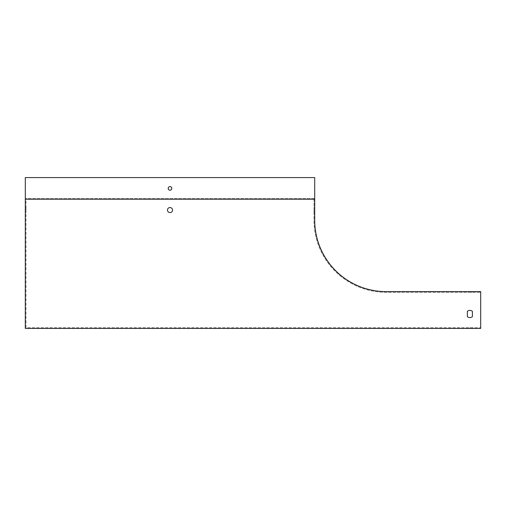 <?xml version="1.0" encoding="UTF-8"?>
<svg xmlns="http://www.w3.org/2000/svg" width="506" height="506" viewBox="0 0 506 506"><rect width="100%" height="100%" fill="white"/><g stroke="black" fill="none" stroke-linecap="round" stroke-linejoin="round"><path stroke-width="0.38" stroke-dasharray="2.53 1.9" d="M314.707 199.231L313.986 199.231L313.986 220.161A72.168 72.168 0 0 0 386.154 292.335L480.7 292.335L386.154 292.335A72.168 72.168 0 0 1 313.986 220.161L313.986 199.231L26.021 199.231L26.021 327.698L480.7 327.698L480.7 292.335L480.7 327.698L26.021 327.698L26.021 199.231L313.986 199.231L25.3 199.231M467.348 311.405A3.612 3.612 0 0 1 472.402 311.405L472.402 316.56A3.612 3.612 0 0 1 467.348 316.56L467.348 311.405L467.348 316.56A3.612 3.612 0 0 0 472.402 316.56L472.402 311.405A3.612 3.612 0 0 0 467.348 311.405M167.48 210.06A2.524 2.524 0 0 1 171.268 207.871A2.524 2.524 0 0 1 171.268 212.248A2.524 2.524 0 0 1 167.48 210.06M25.3 212.583L25.3 207.53L25.3 212.583L26.021 212.583L26.021 207.53L26.021 212.583L25.3 212.583M25.3 177.581L25.3 328.419L480.7 328.419L480.7 291.614L386.154 291.614A71.447 71.447 0 0 1 314.707 220.161L314.707 198.51L25.3 198.51L314.707 198.51L314.707 177.581L25.3 177.581M469.872 328.419L472.402 328.419L469.872 328.419M469.872 327.698L472.402 327.698L469.872 327.698M314.707 212.583L314.707 207.53L314.707 212.583L313.986 212.583L313.986 207.53L313.986 212.583L314.707 212.583M468.069 291.614L471.681 291.614L468.069 291.614L468.069 292.335L471.681 292.335L468.069 292.335M313.986 207.53L314.707 207.53L313.986 207.53M25.3 207.53L26.021 207.53L25.3 207.53M168.201 188.409A1.803 1.803 0 0 1 170.908 186.847A1.803 1.803 0 0 1 170.908 189.971A1.803 1.803 0 0 1 168.201 188.409M471.681 292.335L471.681 291.614M467.348 327.698L467.348 328.419M472.402 327.698L472.402 328.419"/><path stroke-width="0.76" d="M314.707 199.231L25.3 199.231L25.3 328.419L480.7 328.419L480.7 291.614L386.154 291.614A71.447 71.447 0 0 1 314.707 220.161L314.707 177.581L25.3 177.581L25.3 199.231M467.348 311.405L467.348 316.56A3.612 3.612 0 0 0 472.402 316.56L472.402 311.405A3.612 3.612 0 0 0 467.348 311.405L467.348 316.56A3.612 3.612 0 0 0 472.402 316.56L472.402 311.405A3.612 3.612 0 0 0 467.348 311.405M167.48 210.06A2.524 2.524 0 0 1 171.268 207.871A2.524 2.524 0 0 1 171.268 212.248A2.524 2.524 0 0 1 167.48 210.06M171.806 188.409A1.803 1.803 0 0 1 170.003 190.212A1.803 1.803 0 0 1 168.201 188.409A1.803 1.803 0 0 1 170.003 186.6A1.803 1.803 0 0 1 171.806 188.409"/></g></svg>
